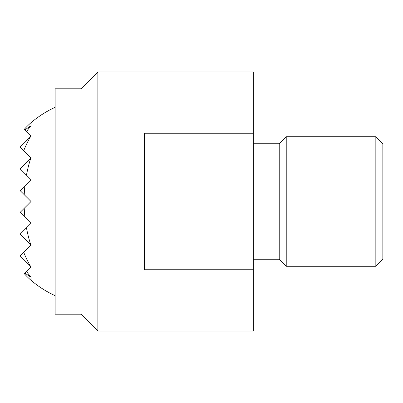<?xml version="1.0" encoding="UTF-8"?>
<svg xmlns="http://www.w3.org/2000/svg" width="403" height="403" viewBox="0 0 403 403"><rect width="100%" height="100%" fill="white"/><g stroke="black" fill="none" stroke-linecap="round" stroke-linejoin="round"><path stroke-width="0.6" d="M55.125 88.806L81.033 88.806L81.033 314.194L55.125 314.194L55.125 88.806M97.874 201.5L97.874 71.966L253.316 71.966L253.316 331.034L97.874 331.034L97.874 201.5M253.316 269.738L144.309 269.738L144.309 133.262L253.316 133.262M253.316 143.745L279.224 143.745L279.224 259.255L253.316 259.255M286.231 136.733L375.838 136.733L375.838 266.267L286.231 266.267L286.231 136.733L279.224 143.745M375.838 136.733L382.85 143.745L382.85 259.255L375.838 266.267M31.031 122.708A92.05 65.09 90 0 0 24.22 129.403L24.9 130.083A82.293 58.188 90 0 1 31.031 125.771L31.031 122.708A103.626 103.626 0 0 1 55.125 107.314M31.031 125.771A98.498 69.648 90 0 0 26.467 131.65L30.744 135.927A67.8 47.942 90 0 1 31.031 135.821A102.256 72.303 90 0 0 30.885 136.068L30.477 136.768A102.256 72.303 90 0 0 23.717 150.662L30.477 157.422A44.134 31.207 90 0 1 31.031 157.387A103.616 73.27 90 0 0 30.885 157.83L30.744 158.263A103.616 73.27 90 0 0 26.467 175.174L31.031 179.738L24.9 185.869A103.616 73.27 90 0 0 24.22 194.689L31.031 201.5L24.22 208.311A103.616 73.27 90 0 0 24.9 217.131L31.031 223.262L26.467 227.826A103.616 73.27 90 0 0 30.744 244.737L30.885 245.17A103.616 73.27 90 0 0 31.031 245.613A44.134 31.207 90 0 1 30.477 245.578L23.717 252.338A102.256 72.303 90 0 0 30.477 266.232L30.885 266.932A102.256 72.303 90 0 0 31.031 267.179A67.8 47.942 90 0 1 30.744 267.073L26.467 271.35A98.498 69.648 90 0 0 31.031 277.229A82.293 58.188 90 0 1 24.9 272.917L24.22 273.597A92.05 65.09 90 0 0 31.031 280.292L31.031 277.229M55.125 295.686A103.626 103.626 0 0 1 31.031 280.292M24.9 130.083L26.467 131.65M30.477 136.768L20.15 147.095L23.717 150.662M30.744 158.263L20.15 168.857L26.467 175.174M30.477 157.422L30.885 157.83M24.9 185.869L20.15 190.619L24.22 194.689M23.717 252.338L20.15 255.905L30.477 266.232M26.467 271.35L24.9 272.917M26.467 227.826L20.15 234.143L30.744 244.737M30.885 245.17L30.477 245.578M24.22 208.311L20.15 212.381L24.9 217.131M81.033 88.806L97.874 71.966M279.224 259.255L286.231 266.267M81.033 314.194L97.874 331.034"/></g></svg>
